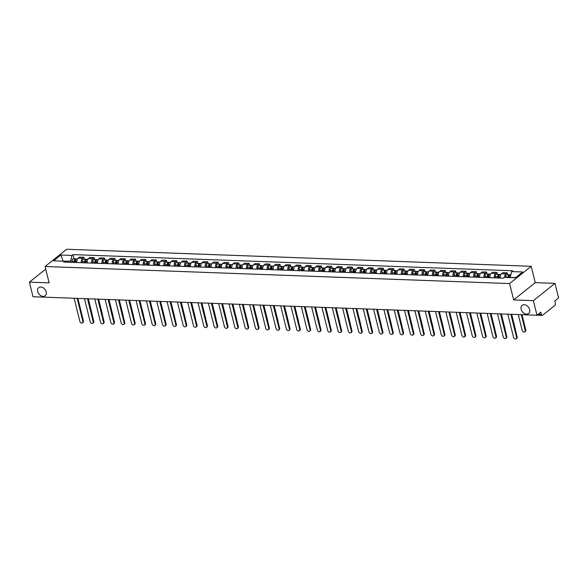 <?xml version="1.0" encoding="UTF-8"?>
<svg xmlns="http://www.w3.org/2000/svg" width="588" height="588" viewBox="0 0 588 588"><rect width="100%" height="100%" fill="white"/><g stroke="black" fill="none" stroke-linecap="round" stroke-linejoin="round"><path stroke-width="0.88" d="M46.165 291.846A5.189 3.793 51.4 0 1 45.166 295.742A5.189 3.793 51.4 0 1 40.895 295.72A5.189 3.793 51.4 0 1 37.691 291.53A5.189 3.793 51.4 0 1 38.69 287.635A5.189 3.793 51.4 0 1 42.961 287.65A5.189 3.793 51.4 0 1 46.165 291.846M529.626 309.582A5.189 3.793 51.4 0 1 528.634 313.485A5.189 3.793 51.4 0 1 524.364 313.463A5.189 3.793 51.4 0 1 521.152 309.273A5.189 3.793 51.4 0 1 522.151 305.37A5.189 3.793 51.4 0 1 526.422 305.392A5.189 3.793 51.4 0 1 529.626 309.582M533.382 300.637L554.991 283.372L535.264 282.644L531.214 266.291L66.687 249.246L45.078 266.511L509.612 283.556L513.655 299.909L533.382 300.637L536.991 315.234L33.009 296.742L29.4 282.144L49.127 282.865L45.078 266.511M554.991 283.372L558.6 297.969L554.778 301.019L555.337 303.298A1.624 0.933 92.1 0 1 554.837 305.451L542.606 315.227A1.624 0.933 92.1 0 1 542.187 315.381L537.042 315.19M45.717 269.106L29.4 282.144M538.123 314.33L541.379 314.448L540.82 312.177L536.991 315.234M541.379 314.448A1.624 0.933 92.1 0 0 542.187 315.381M504.577 277.374A3.734 2.154 -87.9 0 1 505.9 273.861L507.216 272.81L502.85 272.648L501.535 273.699A3.734 2.154 92.1 0 0 500.263 278.065M507.694 274.714L507.216 272.81M494.31 277.845A3.734 2.154 -87.9 0 1 495.574 273.486L496.889 272.428L492.524 272.266L491.208 273.324A3.734 2.154 92.1 0 0 489.944 277.683M497.367 274.339L496.889 272.428M483.983 277.47A3.734 2.154 -87.9 0 1 485.247 273.104L486.57 272.053L482.197 271.891L480.881 272.942A3.734 2.154 92.1 0 0 479.617 277.308M487.04 273.957L486.57 272.053M473.656 277.088A3.734 2.154 -87.9 0 1 474.92 272.722L476.243 271.671L471.87 271.509L470.554 272.567A3.734 2.154 92.1 0 0 469.29 276.926M476.714 273.582L476.243 271.671M463.329 276.713A3.734 2.154 -87.9 0 1 464.601 272.347L465.916 271.296L461.543 271.134L460.228 272.185A3.734 2.154 92.1 0 0 458.963 276.551M466.387 273.2L465.916 271.296M453.003 276.331A3.734 2.154 -87.9 0 1 454.274 271.965L455.59 270.914L451.224 270.752L449.901 271.81A3.734 2.154 92.1 0 0 448.637 276.169M456.06 272.825L455.59 270.914M442.683 275.956A3.734 2.154 -87.9 0 1 443.947 271.59L445.263 270.539L440.897 270.377L439.574 271.428A3.734 2.154 92.1 0 0 438.31 275.794M445.733 272.442L445.263 270.539M432.356 275.574A3.734 2.154 -87.9 0 1 433.621 271.208L434.936 270.157L430.57 269.995L429.255 271.046A3.734 2.154 92.1 0 0 427.983 275.412M435.407 272.06L434.936 270.157M422.03 275.191A3.734 2.154 -87.9 0 1 423.294 270.833L424.61 269.774L420.244 269.62L418.928 270.671A3.734 2.154 92.1 0 0 417.656 275.037M425.087 271.685L424.61 269.774M411.703 274.816A3.734 2.154 -87.9 0 1 412.967 270.451L414.283 269.4L409.917 269.238L408.601 270.289A3.734 2.154 92.1 0 0 407.337 274.655M414.76 271.303L414.283 269.4M401.376 274.434A3.734 2.154 -87.9 0 1 402.64 270.076L403.963 269.017L399.59 268.863L398.274 269.914A3.734 2.154 92.1 0 0 397.01 274.28M404.434 270.928L403.963 269.017M391.049 274.059A3.734 2.154 -87.9 0 1 392.314 269.694L393.637 268.642L389.263 268.481L387.948 269.532A3.734 2.154 92.1 0 0 386.684 273.898M394.107 270.546L393.637 268.642M380.723 273.677A3.734 2.154 -87.9 0 1 381.987 269.319L383.31 268.26L378.937 268.099L377.621 269.157A3.734 2.154 92.1 0 0 376.357 273.516M383.78 270.171L383.31 268.26M370.396 273.302A3.734 2.154 -87.9 0 1 371.667 268.936L372.983 267.885L368.617 267.724L367.294 268.775A3.734 2.154 92.1 0 0 366.03 273.141M373.454 269.789L372.983 267.885M360.069 272.92A3.734 2.154 -87.9 0 1 361.341 268.554L362.656 267.503L358.29 267.342L356.967 268.4A3.734 2.154 92.1 0 0 355.703 272.759M363.127 269.414L362.656 267.503M349.75 272.545A3.734 2.154 -87.9 0 1 351.014 268.179L352.33 267.128L347.964 266.967L346.641 268.018A3.734 2.154 92.1 0 0 345.376 272.384M352.8 269.032L352.33 267.128M339.423 272.163A3.734 2.154 -87.9 0 1 340.687 267.797L342.003 266.746L337.637 266.584L336.321 267.643A3.734 2.154 92.1 0 0 335.05 272.001M342.473 268.657L342.003 266.746M329.096 271.788A3.734 2.154 -87.9 0 1 330.36 267.422L331.676 266.371L327.31 266.21L325.995 267.261A3.734 2.154 92.1 0 0 324.723 271.627M332.154 268.275L331.676 266.371M318.769 271.406A3.734 2.154 -87.9 0 1 320.034 267.04L321.357 265.989L316.983 265.827L315.668 266.879A3.734 2.154 92.1 0 0 314.404 271.244M321.827 267.893L321.357 265.989M308.443 271.024A3.734 2.154 -87.9 0 1 309.707 266.665L311.03 265.607L306.657 265.453L305.341 266.504A3.734 2.154 92.1 0 0 304.077 270.87M311.5 267.518L311.03 265.607M298.116 270.649A3.734 2.154 -87.9 0 1 299.38 266.283L300.703 265.232L296.33 265.07L295.014 266.121A3.734 2.154 92.1 0 0 293.75 270.487M301.174 267.136L300.703 265.232M287.789 270.267A3.734 2.154 -87.9 0 1 289.061 265.908L290.376 264.85L286.003 264.696L284.688 265.747A3.734 2.154 92.1 0 0 283.423 270.113M290.847 266.761L290.376 264.85M277.462 269.892A3.734 2.154 -87.9 0 1 278.734 265.526L280.05 264.475L275.684 264.313L274.361 265.364A3.734 2.154 92.1 0 0 273.097 269.73M280.52 266.379L280.05 264.475M267.143 269.51A3.734 2.154 -87.9 0 1 268.407 265.151L269.723 264.093L265.357 263.931L264.034 264.99A3.734 2.154 92.1 0 0 262.77 269.348M270.193 266.004L269.723 264.093M256.816 269.135A3.734 2.154 -87.9 0 1 258.081 264.769L259.396 263.718L255.03 263.556L253.715 264.607A3.734 2.154 92.1 0 0 252.443 268.973M259.867 265.622L259.396 263.718M246.49 268.753A3.734 2.154 -87.9 0 1 247.754 264.387L249.069 263.336L244.704 263.174L243.388 264.233A3.734 2.154 92.1 0 0 242.116 268.591M249.547 265.247L249.069 263.336M236.163 268.378A3.734 2.154 -87.9 0 1 237.427 264.012L238.743 262.961L234.377 262.799L233.061 263.85A3.734 2.154 92.1 0 0 231.797 268.216M239.22 264.865L238.743 262.961M225.836 267.996A3.734 2.154 -87.9 0 1 227.1 263.63L228.423 262.579L224.05 262.417L222.734 263.475A3.734 2.154 92.1 0 0 221.47 267.834M228.894 264.49L228.423 262.579M215.509 267.613A3.734 2.154 -87.9 0 1 216.774 263.255L218.097 262.197L213.723 262.042L212.408 263.093A3.734 2.154 92.1 0 0 211.143 267.459M218.567 264.108L218.097 262.197M205.183 267.239A3.734 2.154 -87.9 0 1 206.447 262.873L207.77 261.822L203.397 261.66L202.081 262.711A3.734 2.154 92.1 0 0 200.817 267.077M208.24 263.725L207.77 261.822M194.856 266.856A3.734 2.154 -87.9 0 1 196.127 262.498L197.443 261.44L193.077 261.285L191.754 262.336A3.734 2.154 92.1 0 0 190.49 266.702M197.913 263.351L197.443 261.44M184.529 266.482A3.734 2.154 -87.9 0 1 185.801 262.116L187.116 261.065L182.75 260.903L181.427 261.954A3.734 2.154 92.1 0 0 180.163 266.32M187.587 262.968L187.116 261.065M174.21 266.099A3.734 2.154 -87.9 0 1 175.474 261.741L176.79 260.682L172.424 260.521L171.101 261.579A3.734 2.154 92.1 0 0 169.836 265.938M177.26 262.593L176.79 260.682M163.883 265.725A3.734 2.154 -87.9 0 1 165.147 261.359L166.463 260.308L162.097 260.146L160.781 261.197A3.734 2.154 92.1 0 0 159.51 265.563M166.941 262.211L166.463 260.308M153.556 265.342A3.734 2.154 -87.9 0 1 154.82 260.976L156.136 259.925L151.77 259.764L150.454 260.822A3.734 2.154 92.1 0 0 149.183 265.181M156.614 261.836L156.136 259.925M143.229 264.967A3.734 2.154 -87.9 0 1 144.494 260.602L145.817 259.551L141.443 259.389L140.128 260.44A3.734 2.154 92.1 0 0 138.864 264.806M146.287 261.454L145.817 259.551M132.903 264.585A3.734 2.154 -87.9 0 1 134.167 260.219L135.49 259.168L131.117 259.007L129.801 260.065A3.734 2.154 92.1 0 0 128.537 264.424M135.96 261.079L135.49 259.168M122.576 264.21A3.734 2.154 -87.9 0 1 123.84 259.845L125.163 258.793L120.79 258.632L119.474 259.683A3.734 2.154 92.1 0 0 118.21 264.049M125.634 260.697L125.163 258.793M112.249 263.828A3.734 2.154 -87.9 0 1 113.521 259.462L114.836 258.411L110.471 258.25L109.147 259.301A3.734 2.154 92.1 0 0 107.883 263.667M115.307 260.315L114.836 258.411M101.922 263.446A3.734 2.154 -87.9 0 1 103.194 259.087L104.51 258.029L100.144 257.875L98.821 258.926A3.734 2.154 92.1 0 0 97.557 263.292M104.98 259.94L104.51 258.029M91.603 263.071A3.734 2.154 -87.9 0 1 92.867 258.705L94.183 257.654L89.817 257.493L88.494 258.544A3.734 2.154 92.1 0 0 87.23 262.909M94.653 259.558L94.183 257.654M81.276 262.689A3.734 2.154 -87.9 0 1 82.54 258.33L83.856 257.272L79.49 257.118L78.175 258.169A3.734 2.154 92.1 0 0 76.903 262.535M84.327 259.183L83.856 257.272M515.816 277.485L510.347 277.587M510.266 277.286L511.597 271.568L522.717 271.972L515.455 277.771L504.335 277.367L503.321 278.175L63.68 262.05L64.695 261.234L53.574 260.829L60.836 255.023L71.957 255.435L70.626 261.153L62.651 261.16M511.597 271.568L512.611 270.752L72.971 254.619L71.957 255.435M531.214 266.291L509.612 283.556M535.264 282.644L513.655 299.909M63.092 261.175L60.836 255.023M70.913 262.314L70.626 261.153M74.007 258.801L72.971 254.619M66.121 262.138L64.695 261.234M511.545 314.293L517.139 336.902A1.867 1.367 51.4 0 1 516.779 338.306L516.22 338.754A1.867 1.367 -128.6 0 0 516.58 337.35L510.862 314.271M507.819 314.161L513.53 337.24A1.867 1.367 -128.6 0 0 514.684 338.747A1.867 1.367 -128.6 0 0 516.22 338.754M509.245 277.543L509.223 277.191A2.029 1.169 -87.9 0 1 510.457 274.816L510.84 274.831M518.263 314.543L522.173 330.338A1.867 1.367 -128.6 0 0 523.327 331.845A1.867 1.367 -128.6 0 0 524.864 331.853A1.867 1.367 -128.6 0 0 525.216 330.449L521.313 314.654M508.738 277.529L508.701 276.97A0.97 0.559 -87.9 0 1 509.289 275.831A0.97 0.559 -87.9 0 1 509.384 275.846M508.12 277.507L508.091 277.154A2.029 1.169 -87.9 0 1 509.333 274.772A2.029 1.169 -87.9 0 1 509.884 275.044M505.739 277.418L505.709 277.066A2.029 1.169 -87.9 0 1 506.944 274.692L509.333 274.772M521.99 314.683L525.782 330A1.867 1.367 51.4 0 1 525.422 331.397L524.864 331.853M501.219 313.918L506.812 336.527A1.867 1.367 51.4 0 1 506.452 337.931L505.893 338.379A1.867 1.367 -128.6 0 0 506.253 336.975L500.535 313.896M497.492 313.779L503.203 336.865A1.867 1.367 -128.6 0 0 504.357 338.372A1.867 1.367 -128.6 0 0 505.893 338.379M490.892 313.536L496.485 336.145A1.867 1.367 51.4 0 1 496.125 337.549L495.566 337.997A1.867 1.367 -128.6 0 0 495.927 336.593L490.216 313.514M487.165 313.404L492.876 336.483A1.867 1.367 -128.6 0 0 494.03 337.99A1.867 1.367 -128.6 0 0 495.566 337.997M480.565 313.161L486.158 335.77A1.867 1.367 51.4 0 1 485.806 337.167L485.24 337.615A1.867 1.367 -128.6 0 0 485.6 336.218L479.889 313.132M476.839 313.022L482.557 336.108A1.867 1.367 -128.6 0 0 483.704 337.608A1.867 1.367 -128.6 0 0 485.24 337.615M498.984 278.021L498.896 276.816A2.029 1.169 -87.9 0 1 500.131 274.442L500.895 274.464M498.477 277.999L498.374 276.595A0.97 0.559 -87.9 0 1 498.962 275.449A0.97 0.559 -87.9 0 1 499.058 275.471M497.86 277.977L497.771 276.772A2.029 1.169 -87.9 0 1 499.006 274.398A2.029 1.169 -87.9 0 1 499.557 274.669M495.478 277.889L495.383 276.683A2.029 1.169 -87.9 0 1 496.625 274.309L499.006 274.398M511.663 314.301L515.455 329.618A1.867 1.367 51.4 0 1 515.5 330.272M488.657 277.639L488.569 276.434A2.029 1.169 -87.9 0 1 489.804 274.059L490.568 274.089M488.158 277.624L488.047 276.213A0.97 0.559 -87.9 0 1 488.643 275.074A0.97 0.559 -87.9 0 1 488.731 275.088M487.533 277.595L487.445 276.397A2.029 1.169 -87.9 0 1 488.679 274.015A2.029 1.169 -87.9 0 1 489.231 274.287M485.151 277.514L485.056 276.309A2.029 1.169 -87.9 0 1 486.298 273.935L488.679 274.015M501.336 313.926L505.129 329.243A1.867 1.367 51.4 0 1 505.173 329.897M478.331 277.264L478.242 276.059A2.029 1.169 -87.9 0 1 479.477 273.677L480.242 273.707M477.831 277.242L477.721 275.831A0.97 0.559 -87.9 0 1 478.316 274.692A0.97 0.559 -87.9 0 1 478.411 274.714M477.206 277.22L477.118 276.015A2.029 1.169 -87.9 0 1 478.353 273.641A2.029 1.169 -87.9 0 1 478.904 273.912M474.825 277.132L474.736 275.926A2.029 1.169 -87.9 0 1 475.971 273.552L478.353 273.641M491.009 313.544L494.802 328.861A1.867 1.367 51.4 0 1 494.846 329.515M470.238 312.779L475.832 335.388A1.867 1.367 51.4 0 1 475.479 336.792L474.913 337.24A1.867 1.367 -128.6 0 0 475.273 335.836L469.562 312.757M466.519 312.647L472.23 335.726A1.867 1.367 -128.6 0 0 473.377 337.233A1.867 1.367 -128.6 0 0 474.913 337.24M459.912 312.404L465.512 335.013A1.867 1.367 51.4 0 1 465.152 336.409L464.586 336.858A1.867 1.367 -128.6 0 0 464.946 335.461L459.235 312.375M456.192 312.265L461.903 335.351A1.867 1.367 -128.6 0 0 463.057 336.851A1.867 1.367 -128.6 0 0 464.586 336.858M468.011 276.882L467.916 275.676A2.029 1.169 -87.9 0 1 469.15 273.302L469.915 273.332M467.504 276.86L467.394 275.456A0.97 0.559 -87.9 0 1 467.989 274.317A0.97 0.559 -87.9 0 1 468.085 274.331M466.879 276.838L466.791 275.64A2.029 1.169 -87.9 0 1 468.026 273.258A2.029 1.169 -87.9 0 1 468.577 273.53M464.498 276.75L464.41 275.551A2.029 1.169 -87.9 0 1 465.645 273.17L468.026 273.258M480.683 313.161L484.475 328.486A1.867 1.367 51.4 0 1 484.519 329.133M457.685 276.5L457.589 275.302A2.029 1.169 -87.9 0 1 458.824 272.92L459.588 272.95M457.177 276.485L457.067 275.074A0.97 0.559 -87.9 0 1 457.662 273.935A0.97 0.559 -87.9 0 1 457.758 273.949M456.56 276.463L456.464 275.257A2.029 1.169 -87.9 0 1 457.699 272.883A2.029 1.169 -87.9 0 1 458.25 273.155M454.171 276.375L454.083 275.169A2.029 1.169 -87.9 0 1 455.318 272.795L457.699 272.883M470.363 312.787L474.149 328.104A1.867 1.367 51.4 0 1 474.193 328.758M449.585 312.022L455.185 334.631A1.867 1.367 51.4 0 1 454.825 336.035L454.267 336.483A1.867 1.367 -128.6 0 0 454.62 335.079L448.909 312M445.866 311.89L451.577 334.969A1.867 1.367 -128.6 0 0 452.731 336.476A1.867 1.367 -128.6 0 0 454.267 336.483M439.265 311.647L444.859 334.256A1.867 1.367 51.4 0 1 444.499 335.652L443.94 336.101A1.867 1.367 -128.6 0 0 444.293 334.704L438.582 311.618M435.539 311.508L441.25 334.587A1.867 1.367 -128.6 0 0 442.404 336.093A1.867 1.367 -128.6 0 0 443.94 336.101M428.939 311.265L434.532 333.874A1.867 1.367 51.4 0 1 434.172 335.278L433.613 335.726A1.867 1.367 -128.6 0 0 433.966 334.322L428.255 311.243M425.212 311.133L430.923 334.212A1.867 1.367 -128.6 0 0 432.077 335.719A1.867 1.367 -128.6 0 0 433.613 335.726M418.612 310.89L424.205 333.492A1.867 1.367 51.4 0 1 423.845 334.895L423.286 335.344A1.867 1.367 -128.6 0 0 423.647 333.947L417.928 310.861M414.885 310.751L420.596 333.83A1.867 1.367 -128.6 0 0 421.75 335.336A1.867 1.367 -128.6 0 0 423.286 335.344M408.285 310.508L413.879 333.117A1.867 1.367 51.4 0 1 413.518 334.521L412.96 334.969A1.867 1.367 -128.6 0 0 413.32 333.565L407.609 310.486M404.559 310.368L410.27 333.455A1.867 1.367 -128.6 0 0 411.424 334.962A1.867 1.367 -128.6 0 0 412.96 334.969M397.958 310.126L403.552 332.734A1.867 1.367 51.4 0 1 403.199 334.138L402.633 334.587A1.867 1.367 -128.6 0 0 402.993 333.183L397.282 310.104M394.232 309.994L399.95 333.073A1.867 1.367 -128.6 0 0 401.097 334.579A1.867 1.367 -128.6 0 0 402.633 334.587M387.632 309.751L393.225 332.36A1.867 1.367 51.4 0 1 392.872 333.756L392.306 334.212A1.867 1.367 -128.6 0 0 392.666 332.808L386.955 309.729M383.913 309.611L389.624 332.698A1.867 1.367 -128.6 0 0 390.77 334.204A1.867 1.367 -128.6 0 0 392.306 334.212M377.305 309.369L382.898 331.977A1.867 1.367 51.4 0 1 382.545 333.381L381.98 333.83A1.867 1.367 -128.6 0 0 382.34 332.426L376.629 309.347M373.586 309.237L379.297 332.316A1.867 1.367 -128.6 0 0 380.451 333.822A1.867 1.367 -128.6 0 0 381.98 333.83M447.358 276.125L447.262 274.919A2.029 1.169 -87.9 0 1 448.497 272.545L449.261 272.575M446.851 276.103L446.74 274.699A0.97 0.559 -87.9 0 1 447.336 273.56A0.97 0.559 -87.9 0 1 447.431 273.574M446.233 276.081L446.138 274.883A2.029 1.169 -87.9 0 1 447.372 272.501A2.029 1.169 -87.9 0 1 447.931 272.773M443.852 275.993L443.756 274.794A2.029 1.169 -87.9 0 1 444.991 272.413L447.372 272.501M460.036 312.404L463.822 327.722A1.867 1.367 51.4 0 1 463.866 328.376M437.031 275.743L436.935 274.545A2.029 1.169 -87.9 0 1 438.178 272.163L438.935 272.193M436.524 275.728L436.414 274.317A0.97 0.559 -87.9 0 1 437.009 273.177A0.97 0.559 -87.9 0 1 437.105 273.192M435.906 275.706L435.811 274.5A2.029 1.169 -87.9 0 1 437.046 272.126A2.029 1.169 -87.9 0 1 437.604 272.391M433.525 275.618L433.43 274.412A2.029 1.169 -87.9 0 1 434.664 272.038L437.046 272.126M449.71 312.03L453.502 327.347A1.867 1.367 51.4 0 1 453.539 328.001M426.704 275.368L426.609 274.162A2.029 1.169 -87.9 0 1 427.851 271.788L428.608 271.818M426.197 275.346L426.094 273.942A0.97 0.559 -87.9 0 1 426.682 272.795A0.97 0.559 -87.9 0 1 426.778 272.817M425.58 275.324L425.484 274.118A2.029 1.169 -87.9 0 1 426.726 271.744A2.029 1.169 -87.9 0 1 427.278 272.016M423.198 275.235L423.103 274.037A2.029 1.169 -87.9 0 1 424.338 271.656L426.726 271.744M439.383 311.647L443.176 326.965A1.867 1.367 51.4 0 1 443.212 327.619M416.377 274.986L416.289 273.788A2.029 1.169 -87.9 0 1 417.524 271.406L418.288 271.435M415.87 274.971L415.767 273.56A0.97 0.559 -87.9 0 1 416.355 272.42A0.97 0.559 -87.9 0 1 416.451 272.435M415.253 274.949L415.157 273.743A2.029 1.169 -87.9 0 1 416.4 271.369A2.029 1.169 -87.9 0 1 416.951 271.634M412.872 274.861L412.776 273.655A2.029 1.169 -87.9 0 1 414.011 271.281L416.4 271.369M429.056 311.272L432.849 326.59A1.867 1.367 51.4 0 1 432.893 327.244M406.051 274.611L405.963 273.405A2.029 1.169 -87.9 0 1 407.197 271.031L407.962 271.053M405.551 274.589L405.441 273.185A0.97 0.559 -87.9 0 1 406.036 272.038A0.97 0.559 -87.9 0 1 406.124 272.06M404.926 274.567L404.838 273.361A2.029 1.169 -87.9 0 1 406.073 270.987A2.029 1.169 -87.9 0 1 406.624 271.259M402.545 274.478L402.449 273.273A2.029 1.169 -87.9 0 1 403.691 270.899L406.073 270.987M418.73 310.89L422.522 326.208A1.867 1.367 51.4 0 1 422.566 326.862M395.724 274.228L395.636 273.023A2.029 1.169 -87.9 0 1 396.871 270.649L397.635 270.678M395.224 274.214L395.114 272.803A0.97 0.559 -87.9 0 1 395.709 271.663A0.97 0.559 -87.9 0 1 395.798 271.678M394.599 274.192L394.511 272.986A2.029 1.169 -87.9 0 1 395.746 270.605A2.029 1.169 -87.9 0 1 396.297 270.877M392.218 274.104L392.13 272.898A2.029 1.169 -87.9 0 1 393.365 270.524L395.746 270.605M408.403 310.515L412.195 325.833A1.867 1.367 51.4 0 1 412.239 326.487M385.405 273.854L385.309 272.648A2.029 1.169 -87.9 0 1 386.544 270.274L387.308 270.296M384.897 273.832L384.787 272.42A0.97 0.559 -87.9 0 1 385.383 271.281A0.97 0.559 -87.9 0 1 385.478 271.303M384.273 273.81L384.185 272.604A2.029 1.169 -87.9 0 1 385.419 270.23A2.029 1.169 -87.9 0 1 385.971 270.502M381.891 273.721L381.803 272.516A2.029 1.169 -87.9 0 1 383.038 270.142L385.419 270.23M398.076 310.133L401.869 325.451A1.867 1.367 51.4 0 1 401.913 326.105M375.078 273.471L374.982 272.266A2.029 1.169 -87.9 0 1 376.217 269.892L376.981 269.921M374.571 273.457L374.46 272.046A0.97 0.559 -87.9 0 1 375.056 270.906A0.97 0.559 -87.9 0 1 375.151 270.921M373.953 273.427L373.858 272.229A2.029 1.169 -87.9 0 1 375.093 269.848A2.029 1.169 -87.9 0 1 375.644 270.12M371.565 273.346L371.476 272.141A2.029 1.169 -87.9 0 1 372.711 269.76L375.093 269.848M387.757 309.758L391.542 325.076A1.867 1.367 51.4 0 1 391.586 325.723M366.978 308.994L372.579 331.603A1.867 1.367 51.4 0 1 372.219 332.999L371.653 333.447A1.867 1.367 -128.6 0 0 372.013 332.051L366.302 308.965M363.259 308.854L368.97 331.941A1.867 1.367 -128.6 0 0 370.124 333.44A1.867 1.367 -128.6 0 0 371.653 333.447M356.659 308.612L362.252 331.22A1.867 1.367 51.4 0 1 361.892 332.624L361.333 333.073A1.867 1.367 -128.6 0 0 361.686 331.669L355.975 308.59M352.932 308.479L358.643 331.559A1.867 1.367 -128.6 0 0 359.797 333.065A1.867 1.367 -128.6 0 0 361.333 333.073M346.332 308.237L351.925 330.846A1.867 1.367 51.4 0 1 351.565 332.242L351.007 332.69A1.867 1.367 -128.6 0 0 351.359 331.294L345.648 308.208M342.606 308.097L348.316 331.184A1.867 1.367 -128.6 0 0 349.47 332.683A1.867 1.367 -128.6 0 0 351.007 332.69M336.005 307.855L341.599 330.463A1.867 1.367 51.4 0 1 341.238 331.867L340.68 332.316A1.867 1.367 -128.6 0 0 341.04 330.912L335.322 307.833M332.279 307.722L337.99 330.801A1.867 1.367 -128.6 0 0 339.144 332.308A1.867 1.367 -128.6 0 0 340.68 332.316M325.678 307.48L331.272 330.089A1.867 1.367 51.4 0 1 330.912 331.485L330.353 331.933A1.867 1.367 -128.6 0 0 330.713 330.537L324.995 307.45M321.952 307.34L327.663 330.419A1.867 1.367 -128.6 0 0 328.817 331.926A1.867 1.367 -128.6 0 0 330.353 331.933M315.352 307.098L320.945 329.706A1.867 1.367 51.4 0 1 320.585 331.11L320.026 331.559A1.867 1.367 -128.6 0 0 320.386 330.155L314.676 307.076M311.625 306.958L317.336 330.044A1.867 1.367 -128.6 0 0 318.49 331.551A1.867 1.367 -128.6 0 0 320.026 331.559M305.025 306.723L310.618 329.324A1.867 1.367 51.4 0 1 310.266 330.728L309.7 331.176A1.867 1.367 -128.6 0 0 310.06 329.78L304.349 306.693M301.299 306.583L307.017 329.662A1.867 1.367 -128.6 0 0 308.163 331.169A1.867 1.367 -128.6 0 0 309.7 331.176M294.698 306.341L300.292 328.949A1.867 1.367 51.4 0 1 299.939 330.353L299.373 330.801A1.867 1.367 -128.6 0 0 299.733 329.398L294.022 306.319M290.979 306.201L296.69 329.287A1.867 1.367 -128.6 0 0 297.837 330.794A1.867 1.367 -128.6 0 0 299.373 330.801M284.371 305.958L289.972 328.567A1.867 1.367 51.4 0 1 289.612 329.971L289.046 330.419A1.867 1.367 -128.6 0 0 289.406 329.015L283.695 305.936M280.652 305.826L286.363 328.905A1.867 1.367 -128.6 0 0 287.517 330.412A1.867 1.367 -128.6 0 0 289.046 330.419M274.045 305.584L279.645 328.192A1.867 1.367 51.4 0 1 279.285 329.589L278.727 330.044A1.867 1.367 -128.6 0 0 279.079 328.641L273.369 305.562M270.326 305.444L276.037 328.53A1.867 1.367 -128.6 0 0 277.191 330.037A1.867 1.367 -128.6 0 0 278.727 330.044M263.725 305.201L269.319 327.81A1.867 1.367 51.4 0 1 268.959 329.214L268.4 329.662A1.867 1.367 -128.6 0 0 268.753 328.258L263.042 305.179M259.999 305.069L265.71 328.148A1.867 1.367 -128.6 0 0 266.864 329.655A1.867 1.367 -128.6 0 0 268.4 329.662M253.399 304.827L258.992 327.435A1.867 1.367 51.4 0 1 258.632 328.832L258.073 329.28A1.867 1.367 -128.6 0 0 258.426 327.884L252.715 304.797M249.672 304.687L255.383 327.773A1.867 1.367 -128.6 0 0 256.537 329.273A1.867 1.367 -128.6 0 0 258.073 329.28M243.072 304.444L248.665 327.053A1.867 1.367 51.4 0 1 248.305 328.457L247.746 328.905A1.867 1.367 -128.6 0 0 248.107 327.501L242.388 304.422M239.345 304.312L245.056 327.391A1.867 1.367 -128.6 0 0 246.21 328.898A1.867 1.367 -128.6 0 0 247.746 328.905M232.745 304.07L238.338 326.678A1.867 1.367 51.4 0 1 237.978 328.075L237.42 328.523A1.867 1.367 -128.6 0 0 237.78 327.126L232.069 304.04M229.019 303.93L234.73 327.009A1.867 1.367 -128.6 0 0 235.884 328.516A1.867 1.367 -128.6 0 0 237.42 328.523M222.418 303.687L228.012 326.296A1.867 1.367 51.4 0 1 227.659 327.7L227.093 328.148A1.867 1.367 -128.6 0 0 227.453 326.744L221.742 303.665M218.692 303.555L224.41 326.634A1.867 1.367 -128.6 0 0 225.557 328.141A1.867 1.367 -128.6 0 0 227.093 328.148M364.751 273.097L364.656 271.891A2.029 1.169 -87.9 0 1 365.89 269.51L366.655 269.539M364.244 273.075L364.134 271.663A0.97 0.559 -87.9 0 1 364.729 270.524A0.97 0.559 -87.9 0 1 364.825 270.546M363.627 273.053L363.531 271.847A2.029 1.169 -87.9 0 1 364.766 269.473A2.029 1.169 -87.9 0 1 365.324 269.745M361.238 272.964L361.15 271.759A2.029 1.169 -87.9 0 1 362.384 269.385L364.766 269.473M377.43 309.376L381.215 324.694A1.867 1.367 51.4 0 1 381.259 325.348M354.424 272.714L354.329 271.509A2.029 1.169 -87.9 0 1 355.564 269.135L356.328 269.164M353.917 272.692L353.807 271.288A0.97 0.559 -87.9 0 1 354.402 270.149A0.97 0.559 -87.9 0 1 354.498 270.164M353.3 272.67L353.204 271.472A2.029 1.169 -87.9 0 1 354.439 269.091A2.029 1.169 -87.9 0 1 354.998 269.363M350.918 272.582L350.823 271.384A2.029 1.169 -87.9 0 1 352.058 269.003L354.439 269.091M367.103 308.994L370.896 324.319A1.867 1.367 51.4 0 1 370.932 324.966M344.098 272.332L344.002 271.134A2.029 1.169 -87.9 0 1 345.244 268.753L346.001 268.782M343.59 272.317L343.488 270.906A0.97 0.559 -87.9 0 1 344.076 269.767A0.97 0.559 -87.9 0 1 344.171 269.782M342.973 272.295L342.877 271.09A2.029 1.169 -87.9 0 1 344.112 268.716A2.029 1.169 -87.9 0 1 344.671 268.988M340.592 272.207L340.496 271.002A2.029 1.169 -87.9 0 1 341.731 268.628L344.112 268.716M356.776 308.619L360.569 323.937A1.867 1.367 51.4 0 1 360.606 324.591M333.771 271.957L333.683 270.752A2.029 1.169 -87.9 0 1 334.917 268.378L335.674 268.407M333.264 271.935L333.161 270.531A0.97 0.559 -87.9 0 1 333.749 269.392A0.97 0.559 -87.9 0 1 333.844 269.407M332.646 271.913L332.551 270.715A2.029 1.169 -87.9 0 1 333.793 268.334A2.029 1.169 -87.9 0 1 334.344 268.606M330.265 271.825L330.169 270.627A2.029 1.169 -87.9 0 1 331.404 268.246L333.793 268.334M346.45 308.237L350.242 323.554A1.867 1.367 51.4 0 1 350.286 324.209M323.444 271.575L323.356 270.377A2.029 1.169 -87.9 0 1 324.591 267.996L325.355 268.025M322.937 271.56L322.834 270.149A0.97 0.559 -87.9 0 1 323.422 269.01A0.97 0.559 -87.9 0 1 323.518 269.025M322.32 271.538L322.231 270.333A2.029 1.169 -87.9 0 1 323.466 267.959A2.029 1.169 -87.9 0 1 324.017 268.224M319.938 271.45L319.843 270.245A2.029 1.169 -87.9 0 1 321.085 267.871L323.466 267.959M336.123 307.862L339.915 323.179A1.867 1.367 51.4 0 1 339.96 323.834M313.117 271.2L313.029 269.995A2.029 1.169 -87.9 0 1 314.264 267.621L315.028 267.65M312.618 271.178L312.507 269.774A0.97 0.559 -87.9 0 1 313.103 268.628A0.97 0.559 -87.9 0 1 313.191 268.65M311.993 271.156L311.905 269.951A2.029 1.169 -87.9 0 1 313.139 267.577A2.029 1.169 -87.9 0 1 313.691 267.849M309.611 271.068L309.516 269.87A2.029 1.169 -87.9 0 1 310.758 267.489L313.139 267.577M325.796 307.48L329.589 322.797A1.867 1.367 51.4 0 1 329.633 323.451M302.791 270.818L302.702 269.613A2.029 1.169 -87.9 0 1 303.937 267.239L304.702 267.268M302.291 270.803L302.181 269.392A0.97 0.559 -87.9 0 1 302.776 268.253A0.97 0.559 -87.9 0 1 302.871 268.268M301.666 270.781L301.578 269.576A2.029 1.169 -87.9 0 1 302.813 267.202A2.029 1.169 -87.9 0 1 303.364 267.466M299.285 270.693L299.196 269.488A2.029 1.169 -87.9 0 1 300.431 267.114L302.813 267.202M315.469 307.105L319.262 322.422A1.867 1.367 51.4 0 1 319.306 323.077M292.471 270.443L292.376 269.238A2.029 1.169 -87.9 0 1 293.61 266.864L294.375 266.886M291.964 270.421L291.854 269.017A0.97 0.559 -87.9 0 1 292.449 267.871A0.97 0.559 -87.9 0 1 292.545 267.893M291.347 270.399L291.251 269.194A2.029 1.169 -87.9 0 1 292.486 266.82A2.029 1.169 -87.9 0 1 293.037 267.092M288.958 270.311L288.87 269.106A2.029 1.169 -87.9 0 1 290.104 266.731L292.486 266.82M305.143 306.723L308.935 322.04A1.867 1.367 51.4 0 1 308.979 322.694M282.144 270.061L282.049 268.856A2.029 1.169 -87.9 0 1 283.284 266.482L284.048 266.511M281.637 270.046L281.527 268.635A0.97 0.559 -87.9 0 1 282.122 267.496A0.97 0.559 -87.9 0 1 282.218 267.511M281.02 270.024L280.924 268.819A2.029 1.169 -87.9 0 1 282.159 266.438A2.029 1.169 -87.9 0 1 282.71 266.709M278.631 269.936L278.543 268.731A2.029 1.169 -87.9 0 1 279.778 266.357L282.159 266.438M294.823 306.348L298.608 321.665A1.867 1.367 51.4 0 1 298.653 322.32M271.818 269.686L271.722 268.481A2.029 1.169 -87.9 0 1 272.957 266.107L273.721 266.129M271.311 269.664L271.2 268.253A0.97 0.559 -87.9 0 1 271.796 267.114A0.97 0.559 -87.9 0 1 271.891 267.136M270.693 269.642L270.598 268.437A2.029 1.169 -87.9 0 1 271.832 266.063A2.029 1.169 -87.9 0 1 272.391 266.335M268.312 269.554L268.216 268.349A2.029 1.169 -87.9 0 1 269.451 265.974L271.832 266.063M284.496 305.966L288.282 321.283A1.867 1.367 51.4 0 1 288.326 321.937M261.491 269.304L261.395 268.099A2.029 1.169 -87.9 0 1 262.638 265.725L263.395 265.754M260.984 269.289L260.874 267.878A0.97 0.559 -87.9 0 1 261.469 266.739A0.97 0.559 -87.9 0 1 261.564 266.754M260.366 269.26L260.271 268.062A2.029 1.169 -87.9 0 1 261.506 265.68A2.029 1.169 -87.9 0 1 262.064 265.952M257.985 269.179L257.889 267.974A2.029 1.169 -87.9 0 1 259.124 265.592L261.506 265.68M274.17 305.584L277.962 320.908A1.867 1.367 51.4 0 1 277.999 321.555M251.164 268.922L251.069 267.724A2.029 1.169 -87.9 0 1 252.311 265.342L253.068 265.372M250.657 268.907L250.554 267.496A0.97 0.559 -87.9 0 1 251.142 266.357A0.97 0.559 -87.9 0 1 251.238 266.379M250.04 268.885L249.944 267.68A2.029 1.169 -87.9 0 1 251.186 265.306A2.029 1.169 -87.9 0 1 251.737 265.578M247.658 268.797L247.563 267.591A2.029 1.169 -87.9 0 1 248.797 265.217L251.186 265.306M263.843 305.209L267.636 320.526A1.867 1.367 51.4 0 1 267.672 321.18M240.837 268.547L240.749 267.342A2.029 1.169 -87.9 0 1 241.984 264.967L242.748 264.997M240.33 268.525L240.227 267.121A0.97 0.559 -87.9 0 1 240.815 265.982A0.97 0.559 -87.9 0 1 240.911 265.996M239.713 268.503L239.625 267.305A2.029 1.169 -87.9 0 1 240.859 264.923A2.029 1.169 -87.9 0 1 241.411 265.195M237.331 268.415L237.236 267.217A2.029 1.169 -87.9 0 1 238.471 264.835L240.859 264.923M253.516 304.827L257.309 320.151A1.867 1.367 51.4 0 1 257.353 320.798M230.511 268.165L230.422 266.967A2.029 1.169 -87.9 0 1 231.657 264.585L232.422 264.615M230.011 268.15L229.901 266.739A0.97 0.559 -87.9 0 1 230.496 265.6A0.97 0.559 -87.9 0 1 230.584 265.614M229.386 268.128L229.298 266.923A2.029 1.169 -87.9 0 1 230.533 264.549A2.029 1.169 -87.9 0 1 231.084 264.82M227.005 268.04L226.909 266.834A2.029 1.169 -87.9 0 1 228.151 264.46L230.533 264.549M243.189 304.452L246.982 319.769A1.867 1.367 51.4 0 1 247.026 320.423M220.184 267.79L220.096 266.584A2.029 1.169 -87.9 0 1 221.331 264.21L222.095 264.24M219.684 267.768L219.574 266.364A0.97 0.559 -87.9 0 1 220.169 265.225A0.97 0.559 -87.9 0 1 220.265 265.239M219.059 267.746L218.971 266.54A2.029 1.169 -87.9 0 1 220.206 264.166A2.029 1.169 -87.9 0 1 220.757 264.438M216.678 267.658L216.59 266.46A2.029 1.169 -87.9 0 1 217.825 264.078L220.206 264.166M232.863 304.07L236.655 319.387A1.867 1.367 51.4 0 1 236.699 320.041M212.092 303.312L217.685 325.921A1.867 1.367 51.4 0 1 217.332 327.318L216.766 327.766A1.867 1.367 -128.6 0 0 217.126 326.369L211.415 303.283M208.373 303.173L214.083 326.252A1.867 1.367 -128.6 0 0 215.23 327.759A1.867 1.367 -128.6 0 0 216.766 327.766M209.865 267.408L209.769 266.21A2.029 1.169 -87.9 0 1 211.004 263.828L211.768 263.858M209.357 267.393L209.247 265.982A0.97 0.559 -87.9 0 1 209.843 264.843A0.97 0.559 -87.9 0 1 209.938 264.857M208.733 267.371L208.644 266.166A2.029 1.169 -87.9 0 1 209.879 263.791A2.029 1.169 -87.9 0 1 210.43 264.056M206.351 267.283L206.263 266.077A2.029 1.169 -87.9 0 1 207.498 263.703L209.879 263.791M222.536 303.695L226.329 319.012A1.867 1.367 51.4 0 1 226.373 319.666M201.765 302.93L207.358 325.539A1.867 1.367 51.4 0 1 207.005 326.943L206.439 327.391A1.867 1.367 -128.6 0 0 206.8 325.987L201.089 302.908M198.046 302.791L203.757 325.877A1.867 1.367 -128.6 0 0 204.911 327.384A1.867 1.367 -128.6 0 0 206.439 327.391M199.538 267.033L199.442 265.827A2.029 1.169 -87.9 0 1 200.677 263.453L201.441 263.475M199.031 267.011L198.92 265.607A0.97 0.559 -87.9 0 1 199.516 264.46A0.97 0.559 -87.9 0 1 199.611 264.482M198.413 266.989L198.318 265.783A2.029 1.169 -87.9 0 1 199.553 263.409A2.029 1.169 -87.9 0 1 200.104 263.681M196.024 266.901L195.936 265.702A2.029 1.169 -87.9 0 1 197.171 263.321L199.553 263.409M212.217 303.312L216.002 318.63A1.867 1.367 51.4 0 1 216.046 319.284M191.438 302.555L197.039 325.157A1.867 1.367 51.4 0 1 196.679 326.56L196.113 327.009A1.867 1.367 -128.6 0 0 196.473 325.605L190.762 302.526M187.719 302.416L193.43 325.495A1.867 1.367 -128.6 0 0 194.584 327.001A1.867 1.367 -128.6 0 0 196.113 327.009M189.211 266.651L189.115 265.445A2.029 1.169 -87.9 0 1 190.35 263.071L191.115 263.101M188.704 266.636L188.594 265.225A0.97 0.559 -87.9 0 1 189.189 264.086A0.97 0.559 -87.9 0 1 189.285 264.1M188.087 266.614L187.991 265.409A2.029 1.169 -87.9 0 1 189.226 263.034A2.029 1.169 -87.9 0 1 189.784 263.299M185.698 266.526L185.61 265.32A2.029 1.169 -87.9 0 1 186.844 262.946L189.226 263.034M201.89 302.938L205.675 318.255A1.867 1.367 51.4 0 1 205.719 318.909M181.119 302.173L186.712 324.782A1.867 1.367 51.4 0 1 186.352 326.186L185.793 326.634A1.867 1.367 -128.6 0 0 186.146 325.23L180.435 302.151M177.392 302.034L183.103 325.12A1.867 1.367 -128.6 0 0 184.257 326.627A1.867 1.367 -128.6 0 0 185.793 326.634M178.884 266.276L178.789 265.07A2.029 1.169 -87.9 0 1 180.024 262.696L180.788 262.718M178.377 266.254L178.267 264.85A0.97 0.559 -87.9 0 1 178.862 263.703A0.97 0.559 -87.9 0 1 178.958 263.725M177.76 266.232L177.664 265.026A2.029 1.169 -87.9 0 1 178.899 262.652A2.029 1.169 -87.9 0 1 179.458 262.924M175.378 266.144L175.283 264.938A2.029 1.169 -87.9 0 1 176.518 262.564L178.899 262.652M191.563 302.555L195.356 317.873A1.867 1.367 51.4 0 1 195.392 318.527M170.792 301.791L176.385 324.4A1.867 1.367 51.4 0 1 176.025 325.803L175.467 326.252A1.867 1.367 -128.6 0 0 175.819 324.848L170.108 301.769M167.066 301.659L172.776 324.738A1.867 1.367 -128.6 0 0 173.93 326.244A1.867 1.367 -128.6 0 0 175.467 326.252M168.558 265.894L168.462 264.688A2.029 1.169 -87.9 0 1 169.704 262.314L170.461 262.344M168.05 265.879L167.947 264.468A0.97 0.559 -87.9 0 1 168.536 263.328A0.97 0.559 -87.9 0 1 168.631 263.343M167.433 265.849L167.337 264.651A2.029 1.169 -87.9 0 1 168.58 262.27A2.029 1.169 -87.9 0 1 169.131 262.542M165.052 265.769L164.956 264.563A2.029 1.169 -87.9 0 1 166.191 262.189L168.58 262.27M181.236 302.181L185.029 317.498A1.867 1.367 51.4 0 1 185.066 318.152M160.465 301.416L166.059 324.025A1.867 1.367 51.4 0 1 165.698 325.421L165.14 325.877A1.867 1.367 -128.6 0 0 165.5 324.473L159.782 301.387M156.739 301.276L162.45 324.363A1.867 1.367 -128.6 0 0 163.604 325.87A1.867 1.367 -128.6 0 0 165.14 325.877M158.231 265.519L158.143 264.313A2.029 1.169 -87.9 0 1 159.377 261.932L160.134 261.961M157.724 265.497L157.621 264.086A0.97 0.559 -87.9 0 1 158.209 262.946A0.97 0.559 -87.9 0 1 158.304 262.968M157.106 265.475L157.011 264.269A2.029 1.169 -87.9 0 1 158.253 261.895A2.029 1.169 -87.9 0 1 158.804 262.167M154.725 265.386L154.629 264.181A2.029 1.169 -87.9 0 1 155.864 261.807L158.253 261.895M170.91 301.798L174.702 317.116A1.867 1.367 51.4 0 1 174.746 317.77M150.138 301.034L155.732 323.643A1.867 1.367 51.4 0 1 155.372 325.046L154.813 325.495A1.867 1.367 -128.6 0 0 155.173 324.091L149.455 301.012M146.412 300.902L152.123 323.981A1.867 1.367 -128.6 0 0 153.277 325.487A1.867 1.367 -128.6 0 0 154.813 325.495M147.904 265.137L147.816 263.931A2.029 1.169 -87.9 0 1 149.051 261.557L149.815 261.587M147.397 265.114L147.294 263.711A0.97 0.559 -87.9 0 1 147.882 262.571A0.97 0.559 -87.9 0 1 147.978 262.586M146.779 265.092L146.691 263.894A2.029 1.169 -87.9 0 1 147.926 261.513A2.029 1.169 -87.9 0 1 148.477 261.785M144.398 265.004L144.303 263.806A2.029 1.169 -87.9 0 1 145.545 261.425L147.926 261.513M160.583 301.416L164.375 316.741A1.867 1.367 51.4 0 1 164.419 317.388M139.812 300.659L145.405 323.268A1.867 1.367 51.4 0 1 145.052 324.664L144.486 325.113A1.867 1.367 -128.6 0 0 144.846 323.716L139.136 300.63M136.085 300.519L141.804 323.606A1.867 1.367 -128.6 0 0 142.95 325.105A1.867 1.367 -128.6 0 0 144.486 325.113M137.577 264.754L137.489 263.556A2.029 1.169 -87.9 0 1 138.724 261.175L139.488 261.204M137.077 264.74L136.967 263.328A0.97 0.559 -87.9 0 1 137.563 262.189A0.97 0.559 -87.9 0 1 137.651 262.211M136.453 264.718L136.365 263.512A2.029 1.169 -87.9 0 1 137.599 261.138A2.029 1.169 -87.9 0 1 138.151 261.41M134.071 264.629L133.976 263.424A2.029 1.169 -87.9 0 1 135.218 261.05L137.599 261.138M150.256 301.041L154.049 316.359A1.867 1.367 51.4 0 1 154.093 317.013M129.485 300.277L135.078 322.885A1.867 1.367 51.4 0 1 134.726 324.289L134.16 324.738A1.867 1.367 -128.6 0 0 134.52 323.334L128.809 300.255M125.758 300.145L131.477 323.224A1.867 1.367 -128.6 0 0 132.623 324.73A1.867 1.367 -128.6 0 0 134.16 324.738M127.258 264.38L127.162 263.174A2.029 1.169 -87.9 0 1 128.397 260.8L129.162 260.829M126.751 264.357L126.641 262.954A0.97 0.559 -87.9 0 1 127.236 261.814A0.97 0.559 -87.9 0 1 127.331 261.829M126.126 264.335L126.038 263.137A2.029 1.169 -87.9 0 1 127.273 260.756A2.029 1.169 -87.9 0 1 127.824 261.028M123.745 264.247L123.656 263.049A2.029 1.169 -87.9 0 1 124.891 260.668L127.273 260.756M139.929 300.659L143.722 315.984A1.867 1.367 51.4 0 1 143.766 316.631M119.158 299.902L124.752 322.511A1.867 1.367 51.4 0 1 124.399 323.907L123.833 324.356A1.867 1.367 -128.6 0 0 124.193 322.959L118.482 299.873M115.439 299.762L121.15 322.841A1.867 1.367 -128.6 0 0 122.304 324.348A1.867 1.367 -128.6 0 0 123.833 324.356M116.931 263.997L116.836 262.799A2.029 1.169 -87.9 0 1 118.07 260.418L118.835 260.447M116.424 263.983L116.314 262.571A0.97 0.559 -87.9 0 1 116.909 261.432A0.97 0.559 -87.9 0 1 117.005 261.447M115.807 263.961L115.711 262.755A2.029 1.169 -87.9 0 1 116.946 260.381A2.029 1.169 -87.9 0 1 117.497 260.646M113.418 263.872L113.33 262.667A2.029 1.169 -87.9 0 1 114.564 260.293L116.946 260.381M129.603 300.284L133.395 315.602A1.867 1.367 51.4 0 1 133.439 316.256M108.831 299.52L114.432 322.128A1.867 1.367 51.4 0 1 114.072 323.532L113.506 323.981A1.867 1.367 -128.6 0 0 113.866 322.577L108.155 299.498M105.112 299.388L110.823 322.467A1.867 1.367 -128.6 0 0 111.977 323.973A1.867 1.367 -128.6 0 0 113.506 323.981M106.604 263.622L106.509 262.417A2.029 1.169 -87.9 0 1 107.744 260.043L108.508 260.072M106.097 263.6L105.987 262.197A0.97 0.559 -87.9 0 1 106.582 261.05A0.97 0.559 -87.9 0 1 106.678 261.072M105.48 263.578L105.384 262.373A2.029 1.169 -87.9 0 1 106.619 259.999A2.029 1.169 -87.9 0 1 107.178 260.271M103.091 263.49L103.003 262.292A2.029 1.169 -87.9 0 1 104.238 259.911L106.619 259.999M119.283 299.902L123.068 315.219A1.867 1.367 51.4 0 1 123.112 315.874M98.505 299.145L104.105 321.746A1.867 1.367 51.4 0 1 103.745 323.15L103.187 323.598A1.867 1.367 -128.6 0 0 103.539 322.202L97.828 299.116M94.786 299.005L100.497 322.084A1.867 1.367 -128.6 0 0 101.651 323.591A1.867 1.367 -128.6 0 0 103.187 323.598M96.278 263.24L96.182 262.042A2.029 1.169 -87.9 0 1 97.417 259.661L98.181 259.69M95.771 263.226L95.66 261.814A0.97 0.559 -87.9 0 1 96.256 260.675A0.97 0.559 -87.9 0 1 96.351 260.69M95.153 263.204L95.058 261.998A2.029 1.169 -87.9 0 1 96.292 259.624A2.029 1.169 -87.9 0 1 96.851 259.889M92.772 263.115L92.676 261.91A2.029 1.169 -87.9 0 1 93.911 259.536L96.292 259.624M108.956 299.527L112.742 314.845A1.867 1.367 51.4 0 1 112.786 315.499M88.185 298.763L93.779 321.371A1.867 1.367 51.4 0 1 93.418 322.775L92.86 323.224A1.867 1.367 -128.6 0 0 93.213 321.82L87.502 298.741M84.459 298.623L90.17 321.709A1.867 1.367 -128.6 0 0 91.324 323.216A1.867 1.367 -128.6 0 0 92.86 323.224M85.951 262.865L85.855 261.66A2.029 1.169 -87.9 0 1 87.097 259.286L87.855 259.308M85.444 262.843L85.334 261.44A0.97 0.559 -87.9 0 1 85.929 260.293A0.97 0.559 -87.9 0 1 86.024 260.315M84.826 262.821L84.731 261.616A2.029 1.169 -87.9 0 1 85.966 259.242A2.029 1.169 -87.9 0 1 86.524 259.514M82.445 262.733L82.349 261.528A2.029 1.169 -87.9 0 1 83.584 259.154L85.966 259.242M98.63 299.145L102.422 314.462A1.867 1.367 51.4 0 1 102.459 315.117M77.859 298.381L83.452 320.989A1.867 1.367 51.4 0 1 83.092 322.393L82.533 322.841A1.867 1.367 -128.6 0 0 82.886 321.438L77.175 298.359M74.132 298.248L79.843 321.327A1.867 1.367 -128.6 0 0 80.997 322.834A1.867 1.367 -128.6 0 0 82.533 322.841M75.624 262.483L75.536 261.278A2.029 1.169 -87.9 0 1 76.771 258.904L77.528 258.933M75.117 262.469L75.014 261.057A0.97 0.559 -87.9 0 1 75.602 259.918A0.97 0.559 -87.9 0 1 75.698 259.933M74.5 262.446L74.404 261.241A2.029 1.169 -87.9 0 1 75.646 258.86A2.029 1.169 -87.9 0 1 76.197 259.132M72.118 262.358L72.023 261.153A2.029 1.169 -87.9 0 1 73.257 258.779L75.646 258.86M88.303 298.77L92.096 314.088A1.867 1.367 51.4 0 1 92.132 314.742M88.494 258.544L92.867 258.705M98.821 258.926L103.194 259.087M109.147 259.301L113.521 259.462M119.474 259.683L123.84 259.845M129.801 260.065L134.167 260.219M140.128 260.44L144.494 260.602M150.454 260.822L154.82 260.976M160.781 261.197L165.147 261.359M171.101 261.579L175.474 261.741M181.427 261.954L185.801 262.116M191.754 262.336L196.127 262.498M202.081 262.711L206.447 262.873M212.408 263.093L216.774 263.255M222.734 263.475L227.1 263.63M233.061 263.85L237.427 264.012M243.388 264.233L247.754 264.387M253.715 264.607L258.081 264.769M264.034 264.99L268.407 265.151M274.361 265.364L278.734 265.526M284.688 265.747L289.061 265.908M295.014 266.121L299.38 266.283M305.341 266.504L309.707 266.665M315.668 266.879L320.034 267.04M325.995 267.261L330.36 267.422M336.321 267.643L340.687 267.797M346.641 268.018L351.014 268.179M356.967 268.4L361.341 268.554M367.294 268.775L371.667 268.936M377.621 269.157L381.987 269.319M387.948 269.532L392.314 269.694M398.274 269.914L402.64 270.076M408.601 270.289L412.967 270.451M418.928 270.671L423.294 270.833M429.255 271.046L433.621 271.208M439.574 271.428L443.947 271.59M449.901 271.81L454.274 271.965M460.228 272.185L464.601 272.347M470.554 272.567L474.92 272.722M480.881 272.942L485.247 273.104M491.208 273.324L495.574 273.486M501.535 273.699L505.9 273.861M78.175 258.169L82.54 258.33M516.58 337.35L517.139 336.902M509.223 277.191L510.281 277.235M508.767 276.353L509.252 276.367M505.709 277.066L508.091 277.154M525.782 330L525.216 330.449M506.253 336.975L506.812 336.527M495.927 336.593L496.485 336.145M485.6 336.218L486.158 335.77M498.896 276.816L500.219 276.867M498.44 275.97L498.925 275.993M495.383 276.683L497.771 276.772M488.569 276.434L489.9 276.485M488.113 275.596L488.606 275.61M485.056 276.309L487.445 276.397M478.242 276.059L479.573 276.103M477.794 275.213L478.279 275.235M474.736 275.926L477.118 276.015M475.273 335.836L475.832 335.388M464.946 335.461L465.512 335.013M467.916 275.676L469.246 275.728M467.467 274.839L467.952 274.853M464.41 275.551L466.791 275.64M457.589 275.302L458.919 275.346M457.141 274.456L457.626 274.471M454.083 275.169L456.464 275.257M454.62 335.079L455.185 334.631M444.293 334.704L444.859 334.256M433.966 334.322L434.532 333.874M423.647 333.947L424.205 333.492M413.32 333.565L413.879 333.117M402.993 333.183L403.552 332.734M392.666 332.808L393.225 332.36M382.34 332.426L382.898 331.977M447.262 274.919L448.593 274.971M446.814 274.074L447.299 274.096M443.756 274.794L446.138 274.883M436.935 274.545L438.266 274.589M436.487 273.699L436.972 273.714M433.43 274.412L435.811 274.5M426.609 274.162L427.939 274.214M426.16 273.317L426.645 273.339M423.103 274.037L425.484 274.118M416.289 273.788L417.612 273.832M415.834 272.942L416.319 272.957M412.776 273.655L415.157 273.743M405.963 273.405L407.286 273.457M405.507 272.56L405.992 272.582M402.449 273.273L404.838 273.361M395.636 273.023L396.966 273.075M395.187 272.185L395.673 272.2M392.13 272.898L394.511 272.986M385.309 272.648L386.639 272.7M384.861 271.803L385.346 271.825M381.803 272.516L384.185 272.604M374.982 272.266L376.313 272.317M374.534 271.428L375.019 271.443M371.476 272.141L373.858 272.229M372.013 332.051L372.579 331.603M361.686 331.669L362.252 331.22M351.359 331.294L351.925 330.846M341.04 330.912L341.599 330.463M330.713 330.537L331.272 330.089M320.386 330.155L320.945 329.706M310.06 329.78L310.618 329.324M299.733 329.398L300.292 328.949M289.406 329.015L289.972 328.567M279.079 328.641L279.645 328.192M268.753 328.258L269.319 327.81M258.426 327.884L258.992 327.435M248.107 327.501L248.665 327.053M237.78 327.126L238.338 326.678M227.453 326.744L228.012 326.296M364.656 271.891L365.986 271.935M364.207 271.046L364.692 271.068M361.15 271.759L363.531 271.847M354.329 271.509L355.659 271.56M353.88 270.671L354.366 270.686M350.823 271.384L353.204 271.472M344.002 271.134L345.332 271.178M343.554 270.289L344.039 270.304M340.496 271.002L342.877 271.09M333.683 270.752L335.006 270.803M333.227 269.907L333.712 269.929M330.169 270.627L332.551 270.715M323.356 270.377L324.679 270.421M322.9 269.532L323.385 269.547M319.843 270.245L322.231 270.333M313.029 269.995L314.359 270.046M312.573 269.15L313.066 269.172M309.516 269.87L311.905 269.951M302.702 269.613L304.033 269.664M302.254 268.775L302.739 268.789M299.196 269.488L301.578 269.576M292.376 269.238L293.706 269.289M291.927 268.393L292.412 268.415M288.87 269.106L291.251 269.194M282.049 268.856L283.379 268.907M281.601 268.018L282.086 268.032M278.543 268.731L280.924 268.819M271.722 268.481L273.053 268.525M271.274 267.636L271.759 267.658M268.216 268.349L270.598 268.437M261.395 268.099L262.726 268.15M260.947 267.261L261.432 267.275M257.889 267.974L260.271 268.062M251.069 267.724L252.399 267.768M250.62 266.879L251.105 266.901M247.563 267.591L249.944 267.68M240.749 267.342L242.072 267.393M240.294 266.504L240.779 266.518M237.236 267.217L239.625 267.305M230.422 266.967L231.745 267.011M229.967 266.121L230.459 266.136M226.909 266.834L229.298 266.923M220.096 266.584L221.426 266.636M219.647 265.739L220.132 265.761M216.59 266.46L218.971 266.54M217.126 326.369L217.685 325.921M209.769 266.21L211.099 266.254M209.321 265.364L209.806 265.379M206.263 266.077L208.644 266.166M206.8 325.987L207.358 325.539M199.442 265.827L200.773 265.879M198.994 264.982L199.479 265.004M195.936 265.702L198.318 265.783M196.473 325.605L197.039 325.157M189.115 265.445L190.446 265.497M188.667 264.607L189.152 264.622M185.61 265.32L187.991 265.409M186.146 325.23L186.712 324.782M178.789 265.07L180.119 265.122M178.34 264.225L178.826 264.247M175.283 264.938L177.664 265.026M175.819 324.848L176.385 324.4M168.462 264.688L169.792 264.74M168.014 263.85L168.499 263.865M164.956 264.563L167.337 264.651M165.5 324.473L166.059 324.025M158.143 264.313L159.466 264.357M157.687 263.468L158.172 263.49M154.629 264.181L157.011 264.269M155.173 324.091L155.732 323.643M147.816 263.931L149.139 263.983M147.36 263.093L147.845 263.108M144.303 263.806L146.691 263.894M144.846 323.716L145.405 323.268M137.489 263.556L138.819 263.6M137.041 262.711L137.526 262.726M133.976 263.424L136.365 263.512M134.52 323.334L135.078 322.885M127.162 263.174L128.493 263.226M126.714 262.336L127.199 262.351M123.656 263.049L126.038 263.137M124.193 322.959L124.752 322.511M116.836 262.799L118.166 262.843M116.387 261.954L116.872 261.969M113.33 262.667L115.711 262.755M113.866 322.577L114.432 322.128M106.509 262.417L107.839 262.469M106.061 261.572L106.546 261.594M103.003 262.292L105.384 262.373M103.539 322.202L104.105 321.746M96.182 262.042L97.512 262.086M95.734 261.197L96.219 261.212M92.676 261.91L95.058 261.998M93.213 321.82L93.779 321.371M85.855 261.66L87.186 261.711M85.407 260.815L85.892 260.837M82.349 261.528L84.731 261.616M82.886 321.438L83.452 320.989M75.536 261.278L76.859 261.329M75.08 260.44L75.565 260.455M72.023 261.153L74.404 261.241"/></g></svg>
